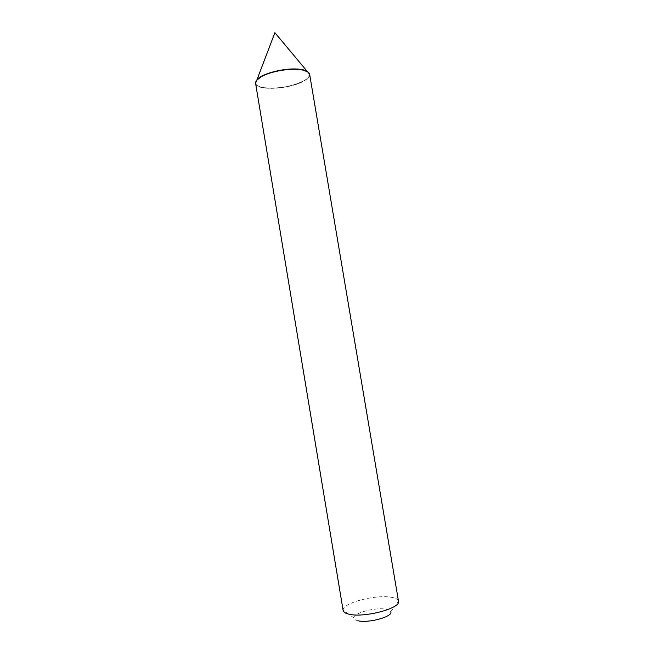 <?xml version="1.0" encoding="UTF-8"?>
<svg xmlns="http://www.w3.org/2000/svg" width="654" height="654" viewBox="0 0 654 654"><rect width="100%" height="100%" fill="white"/><g stroke="black" fill="none" stroke-linecap="round" stroke-linejoin="round"><path stroke-width="0.49" stroke-dasharray="3.27 2.45" d="M307.682 71.809C310.903 74.311 309.759 77.237 304.249 80.597C293.785 85.944 281.645 88.47 267.838 88.176L262.736 87.546C256.433 86.165 254.398 83.769 256.63 80.352C248.029 90.734 289.019 90.481 304.462 80.475C309.792 77.156 310.863 74.27 307.682 71.809M309.612 74.188C309.751 76.207 307.993 78.3 304.339 80.467C293.818 85.846 281.621 88.38 267.739 88.077L262.606 87.448C258.444 86.59 256.098 85.184 255.575 83.238M358.008 620.769C355.318 620.156 353.928 619.207 353.855 617.924C353.07 613.011 376.058 606.945 386.293 609.266C388.868 609.781 390.364 610.607 390.765 611.752L398.49 601.23M343.129 610.493L343.097 610.092C342.344 602.963 376.295 594.184 391.582 597.339C395.457 598.042 397.73 599.203 398.384 600.838M255.591 83.377C256.041 91.347 291.267 89.189 304.601 80.622C308.206 78.431 309.89 76.338 309.644 74.335M353.855 617.924L343.097 610.092"/><path stroke-width="0.98" d="M298.175 69.324C302.549 69.684 305.72 70.509 307.682 71.809L301.813 69.774C291.243 67.689 270.83 71.106 261.51 76.518L256.63 80.352C260.603 74.188 283.811 67.951 298.175 69.324M255.575 83.238L257.03 79.543C262.082 73.518 284.392 67.812 298.232 69.12C302.083 69.438 305.017 70.117 307.037 71.18L309.612 74.188M390.765 611.752C393.316 616.534 368.455 623.466 358.008 620.769M398.49 601.23C401.27 608.163 364.327 618.055 349.146 614.22C345.451 613.411 343.448 612.169 343.129 610.493L255.591 83.377C255.33 81.562 256.769 79.625 259.9 77.556L261.42 76.649C270.789 71.212 291.316 67.779 301.944 69.864C306.652 70.755 309.219 72.242 309.644 74.335L398.49 601.23M257.03 79.543L274.893 32.7L307.037 71.18"/></g></svg>
